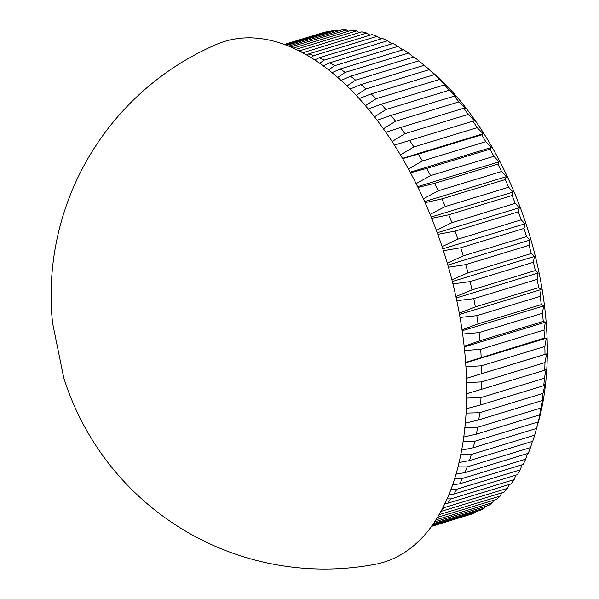 <?xml version="1.0" encoding="UTF-8"?>
<svg xmlns="http://www.w3.org/2000/svg" width="599" height="599" viewBox="0 0 599 599"><rect width="100%" height="100%" fill="white"/><g stroke="black" fill="none" stroke-linecap="round" stroke-linejoin="round"><path stroke-width="0.9" d="M52.547 322.943L63.734 377.767A273.451 273.451 0 0 0 374.817 564.393A272.268 148.23 73 0 0 454.049 288.508A272.268 148.23 73 0 0 249.483 37.834A272.268 148.23 73 0 0 216.299 44.491A273.451 273.451 0 0 0 51.686 313.517L52.547 322.943M356.293 95.338L365.914 88.966L429.228 69.656A251.969 137.178 -107 0 0 424.257 65.261L431.602 71.528A240.701 131.039 73 0 1 538.943 272.163A240.701 131.039 73 0 1 538.411 421.831L534.66 435.166A251.969 137.178 -107 0 1 532.721 441.291L469.406 460.601L458.976 462.563M455.884 296.512L471.982 289.871L535.304 270.561L538.127 273.002L537.123 279.351A251.969 137.178 -107 0 1 538.666 287.61L541.211 289.512L540.126 296.378A251.969 137.178 -107 0 1 541.324 304.599L543.615 305.932L542.417 313.299A251.969 137.178 -107 0 1 543.271 321.431L545.322 322.195L543.997 330.027A251.969 137.178 -107 0 1 544.498 338.038L546.325 338.21L544.843 346.484A251.969 137.178 -107 0 1 544.985 354.338L546.617 353.904L544.955 362.59A251.969 137.178 -107 0 1 544.746 370.242L546.206 369.201L544.341 378.261A251.969 137.178 -107 0 1 543.78 385.681L545.083 384.026L542.994 393.431A251.969 137.178 -107 0 1 542.08 400.574L543.256 398.313L540.919 408.016A251.969 137.178 -107 0 1 539.662 414.852L540.74 411.977L538.142 421.951A251.969 137.178 -107 0 1 536.539 428.45L537.535 424.968M532.399 441.388L530.497 447.595A251.969 137.178 -107 0 1 528.236 453.323L464.914 472.626L455.936 474.161M527.547 453.533L525.667 459.186A251.969 137.178 -107 0 1 523.099 464.48L459.777 483.782L452.515 484.898M522.029 464.802L520.202 469.871A251.969 137.178 -107 0 1 517.334 474.708L454.012 494.018L448.793 494.722M515.859 475.157L514.129 479.604A251.969 137.178 -107 0 1 510.969 483.962L447.648 503.265L444.855 503.602M509.068 484.539L507.465 488.335A251.969 137.178 -107 0 1 504.036 492.191L440.827 511.464M501.677 492.91L500.255 496.024A251.969 137.178 -107 0 1 496.578 499.364L437.39 517.409M493.718 500.232L492.535 502.636A251.969 137.178 -107 0 1 488.619 505.436L434.507 521.939M485.22 506.469L484.336 508.132A251.969 137.178 -107 0 1 480.196 510.385L432.441 524.949M476.205 511.598L475.696 512.482A251.969 137.178 -107 0 1 471.368 514.182L431.43 526.356M466.718 515.597L431.37 526.446M431.774 525.877L475.696 512.482M433.324 523.683L484.336 508.132M435.817 519.925L492.535 502.636M439.007 514.698L500.255 496.024M442.871 507.623L444.151 507.638A251.969 137.178 73 0 1 440.939 511.261M444.151 507.638L507.465 488.335M447.034 498.847L450.807 498.907A251.969 137.178 73 0 1 447.648 503.265M450.807 498.907L514.129 479.604M450.995 489.098L456.887 489.173A251.969 137.178 73 0 1 454.012 494.018M456.887 489.173L520.202 469.871M454.656 478.414L462.346 478.489A251.969 137.178 73 0 1 459.777 483.782M462.346 478.489L525.667 459.186M457.928 466.853L467.175 466.906A251.969 137.178 73 0 1 464.914 472.626M467.175 466.906L530.497 447.595M460.743 454.484L471.338 454.469A251.969 137.178 73 0 1 469.406 460.601M471.338 454.469L534.66 435.166M461.574 450.171L473.217 447.752L536.539 428.45M463.057 441.358L474.82 441.253A251.969 137.178 73 0 1 473.217 447.752M474.82 441.253L538.142 421.951M463.678 437.03L476.34 434.163L539.662 414.852M464.824 427.536L477.605 427.319A251.969 137.178 73 0 1 476.34 434.163M477.605 427.319L540.919 408.016M465.251 423.208L478.758 419.884L542.08 400.574M466.015 413.093L479.672 412.733A251.969 137.178 73 0 1 478.758 419.884M479.672 412.733L542.994 393.431M466.247 408.765L480.458 404.984L543.78 385.681M466.599 398.103L481.019 397.564A251.969 137.178 73 0 1 480.458 404.984M481.019 397.564L544.341 378.261M466.651 393.783L544.746 370.242M466.554 382.626L481.641 381.892A251.969 137.178 73 0 1 481.431 389.545M481.641 381.892L544.955 362.59M466.434 378.321L544.985 354.338M465.887 366.745L481.521 365.787A251.969 137.178 73 0 1 481.671 373.641M481.521 365.787L544.843 346.484M465.595 362.455L544.498 338.038M464.569 350.527L480.675 349.329A251.969 137.178 73 0 1 481.177 357.348M480.675 349.329L543.997 330.027M464.12 346.267L479.956 340.741L543.271 321.431M462.608 334.062L479.103 332.602A251.969 137.178 73 0 1 479.956 340.741M479.103 332.602L542.417 313.299M462.009 329.824L478.009 323.902L541.324 304.599M460.017 317.425L476.804 315.688A251.969 137.178 73 0 1 478.009 323.902M476.804 315.688L540.126 296.378M459.261 313.21L475.344 306.92L538.666 287.61M456.782 300.683L473.802 298.661A251.969 137.178 73 0 1 475.344 306.92M473.802 298.661L537.123 279.351M452.941 283.933L470.103 281.605A251.969 137.178 73 0 1 471.982 289.871M535.304 270.561A251.969 137.178 -107 0 0 533.424 262.302L470.103 281.605M451.893 279.793L467.931 272.837L531.253 253.527A251.969 137.178 -107 0 0 529.052 245.305L465.73 264.616A251.969 137.178 73 0 1 467.931 272.837M465.73 264.616L448.486 267.244M447.296 263.148L463.214 255.908L526.536 236.598A251.969 137.178 -107 0 0 524.02 228.459L460.698 247.761A251.969 137.178 73 0 1 463.214 255.908M460.698 247.761L443.455 250.696M442.122 246.638L457.861 239.158L521.182 219.848A251.969 137.178 -107 0 0 518.36 211.829L455.038 231.132A251.969 137.178 73 0 1 457.861 239.158M455.038 231.132L437.869 234.366M436.394 230.36L451.886 222.678L515.207 203.368A251.969 137.178 -107 0 0 512.093 195.499L448.778 214.809A251.969 137.178 73 0 1 451.886 222.678M448.778 214.809L431.744 218.336M430.134 214.375L445.327 206.535L508.641 187.232A251.969 137.178 -107 0 0 505.264 179.558L441.942 198.868A251.969 137.178 73 0 1 445.327 206.535M441.942 198.868L425.133 202.672M423.381 198.771L438.206 190.826L501.528 171.516A251.969 137.178 -107 0 0 497.889 164.081L434.567 183.384A251.969 137.178 73 0 1 438.206 190.826M434.567 183.384L418.05 187.45M416.155 183.608L430.569 175.612L493.89 156.309A251.969 137.178 -107 0 0 490.012 149.136L426.69 168.439A251.969 137.178 73 0 1 430.569 175.612M426.69 168.439L410.547 172.737M408.511 168.963L422.445 160.974L485.767 141.671A251.969 137.178 -107 0 0 481.663 134.805L418.349 154.108A251.969 137.178 73 0 1 422.445 160.974M418.349 154.108L402.67 158.6M400.484 154.894L413.879 146.98L477.201 127.677A251.969 137.178 -107 0 0 472.903 121.148L409.581 140.451A251.969 137.178 73 0 1 413.879 146.98M409.581 140.451L394.449 145.1M392.113 141.476L404.909 133.704L468.231 114.394A251.969 137.178 -107 0 0 463.753 108.239L400.431 127.542A251.969 137.178 73 0 1 404.909 133.704M400.431 127.542L385.943 132.297M383.457 128.763L395.587 121.208L458.901 101.897A251.969 137.178 -107 0 0 454.267 96.14L390.945 115.442A251.969 137.178 73 0 1 395.587 121.208M390.945 115.442L377.205 120.242M374.562 116.798L385.943 109.542L449.265 90.239A251.969 137.178 -107 0 0 444.488 84.908L381.174 104.211A251.969 137.178 73 0 1 385.943 109.542M381.174 104.211L368.288 108.981M365.487 105.649L376.037 98.783L439.359 79.472A251.969 137.178 -107 0 0 434.47 74.598L371.155 93.901A251.969 137.178 73 0 1 376.037 98.783M371.155 93.901L359.258 98.558M350.175 89.004L360.942 84.564A251.969 137.178 73 0 1 365.914 88.966M360.942 84.564L424.257 65.261M347.046 85.919L355.619 80.146L418.941 60.843A251.969 137.178 -107 0 0 413.902 56.942L350.587 76.245A251.969 137.178 73 0 1 355.619 80.146M350.587 76.245L341.116 80.356M337.806 77.413L345.204 72.374L408.525 53.064A251.969 137.178 -107 0 0 403.449 49.68L340.135 68.99A251.969 137.178 73 0 1 345.204 72.374M340.135 68.99L332.146 72.614M328.671 69.836L334.729 65.673L398.043 46.363A251.969 137.178 -107 0 0 392.959 43.51L329.637 62.82A251.969 137.178 73 0 1 334.729 65.673M329.637 62.82L323.363 65.808M319.724 63.202L324.231 60.08L387.546 40.769A251.969 137.178 -107 0 0 382.469 38.471L319.155 57.781A251.969 137.178 73 0 1 324.231 60.08M319.155 57.781L314.849 59.915M311.061 57.511L313.771 55.625L377.085 36.322A251.969 137.178 -107 0 0 372.046 34.577L308.725 53.888A251.969 137.178 73 0 1 313.771 55.625M308.725 53.888L306.71 54.921M302.802 52.742L366.708 33.027A251.969 137.178 -107 0 0 361.729 31.852L299.26 50.9M300.81 51.694A251.969 137.178 73 0 1 303.394 52.33M296.056 49.328L356.472 30.908A251.969 137.178 -107 0 0 351.568 30.309L293.323 48.07M290.755 46.947L346.417 29.972A251.969 137.178 -107 0 0 341.625 29.95L288.696 46.086M286.906 45.382L336.593 30.235A251.969 137.178 -107 0 0 331.936 30.781L285.641 44.895M284.765 44.573L327.054 31.68A251.969 137.178 -107 0 0 322.547 32.803L284.398 44.438M327.054 31.68L327.81 32.039M336.593 30.235L338.106 31.021M346.417 29.972L348.611 31.208M356.472 30.908L359.273 32.601M366.708 33.027L370.055 35.184M377.085 36.322L380.912 38.942M387.546 40.769L391.806 43.862M398.043 46.363L402.685 49.912M408.525 53.064L413.505 57.062M418.941 60.843L424.212 65.276M429.228 69.656L434.47 74.598M439.359 79.472L446.779 86.241L444.488 84.908M449.265 90.239L456.318 96.903L454.267 96.14M458.901 101.897L465.58 108.412L463.753 108.239M468.231 114.394L474.528 120.721L472.903 121.148M477.201 127.677L483.123 133.764L481.663 134.805M485.767 141.671L491.315 147.489L490.012 149.136M493.89 156.309L499.064 161.812L497.889 164.081M501.528 171.516L506.335 176.683L505.264 179.558M508.641 187.232L513.096 192.017L512.093 195.499M515.207 203.368L519.303 207.741L518.36 211.829M521.182 219.848L524.941 223.786L524.02 228.459M526.536 236.598L529.973 240.057L529.052 245.305M531.253 253.527L534.375 256.492L533.424 262.302M402.513 158.338L483.123 133.764M410.263 172.198L491.315 147.489M417.653 186.641L499.064 161.812M424.646 201.593L506.335 176.683M431.205 216.988L513.096 192.017M437.277 232.756L519.303 207.741M442.841 248.817L524.941 223.786M447.872 265.095L529.973 240.057M452.327 281.508L534.375 256.492M456.206 297.98L538.127 273.002M459.485 314.43L541.211 289.512M462.143 330.775L543.615 305.932M464.195 346.933L545.322 322.195M465.625 362.814L546.325 338.21M466.441 378.351L546.617 353.904"/></g></svg>
